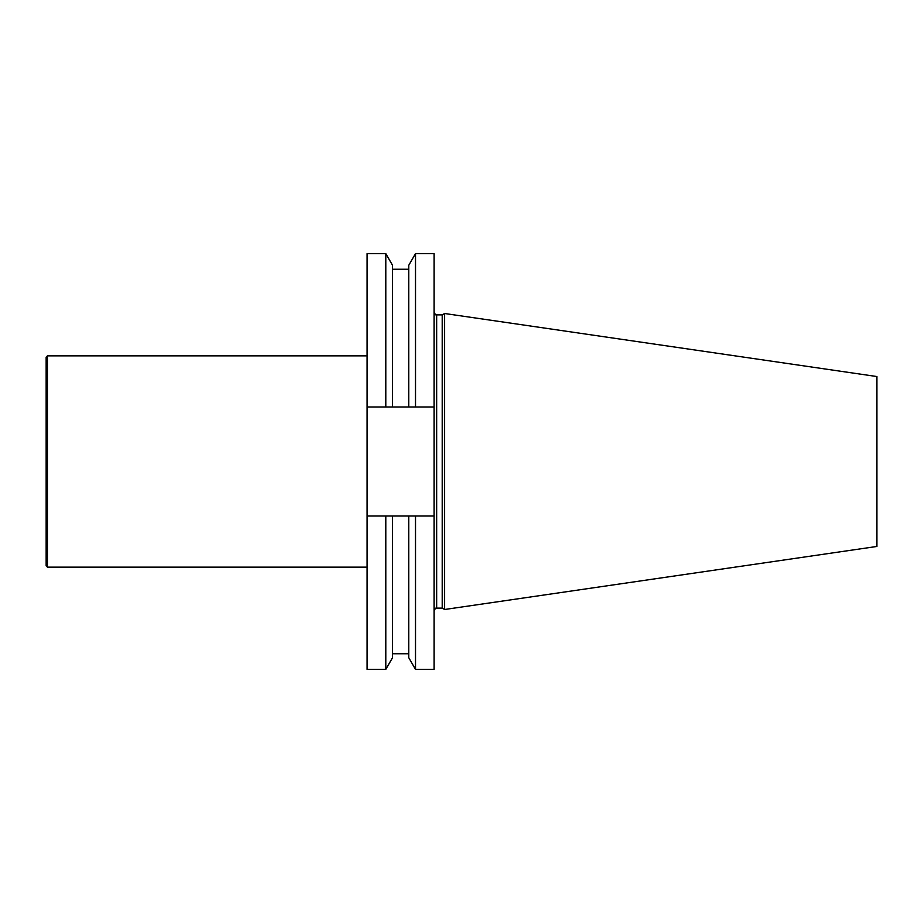 <?xml version="1.0" encoding="UTF-8"?>
<svg xmlns="http://www.w3.org/2000/svg" width="923" height="923" viewBox="0 0 923 923"><rect width="100%" height="100%" fill="white"/><g stroke="black" fill="none" stroke-linecap="round" stroke-linejoin="round"><path stroke-width="1.38" d="M415.512 406.985L434.122 406.985L434.122 253.617L415.512 253.617L415.512 406.985L408.785 406.985L415.512 406.985M434.122 669.383L434.122 516.015L415.512 516.015L415.512 669.383L434.122 669.383M367.066 253.617L367.066 406.985L385.802 406.985L385.802 253.617L367.066 253.617M434.122 406.985L434.122 516.015M385.802 669.383L392.517 657.741L392.517 516.015L367.066 516.015L367.066 669.383L385.802 669.383L385.802 516.015L415.512 516.015L408.785 516.015L408.785 657.741L415.512 669.383M367.066 516.015L367.066 406.985M442.209 608.119L442.209 314.881L444.598 313.497L444.598 609.503L442.209 608.119L436.66 608.119C436.221 607.403 435.379 608.245 434.122 610.657M444.598 609.503L876.85 546.462L876.85 376.538L444.598 313.497M385.802 406.985L392.517 406.985L385.802 406.985M415.512 253.617L408.785 265.259L408.785 406.985L392.517 406.985L392.517 265.259L385.802 253.617M47.419 567.137L47.419 355.863L46.15 357.132L46.15 565.868L47.419 567.137L367.066 567.137M442.209 314.881L436.66 314.881L436.66 608.119M436.66 314.881C436.221 315.597 435.379 314.755 434.122 312.343M392.517 653.749L408.785 653.749M392.517 269.251L408.785 269.251M47.419 355.863L367.066 355.863"/></g></svg>
